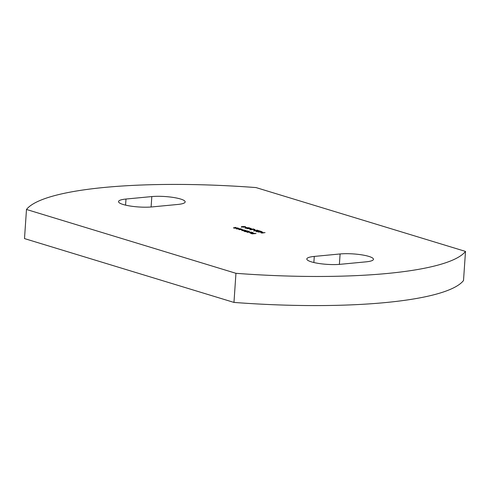 <?xml version="1.0" encoding="UTF-8"?>
<svg xmlns="http://www.w3.org/2000/svg" width="490" height="490" viewBox="0 0 490 490"><rect width="100%" height="100%" fill="white"/><g stroke="black" fill="none" stroke-linecap="round" stroke-linejoin="round"><path stroke-width="0.73" d="M340.103 253.961A20.457 3.994 -176.1 0 1 368.829 256.399A20.457 3.994 -176.1 0 1 373.46 259.296A20.457 3.994 -176.1 0 1 365.993 261.85L340.17 264.312A20.457 3.994 -176.1 0 1 318.371 263.393A20.457 3.994 -176.1 0 1 306.814 258.977A20.457 3.994 -176.1 0 1 314.28 256.423L340.103 253.961L339.392 264.38M151.814 196.576A20.457 3.994 -176.1 0 1 180.541 199.014A20.457 3.994 -176.1 0 1 185.171 201.911A20.457 3.994 -176.1 0 1 177.705 204.465L151.882 206.927A20.457 3.994 -176.1 0 1 130.083 206.008A20.457 3.994 -176.1 0 1 118.525 201.592A20.457 3.994 -176.1 0 1 125.991 199.038L151.814 196.576L151.104 206.994M262.769 232.248L257.991 231.997L261.887 231.629L261.286 231.795L262.769 232.248M254.218 230.821L256.105 230.919L253.826 230.729L254.01 230.331L257.795 230.533L256.736 230.055L258.855 230.704L254.322 230.416M250.384 229.657L252.27 229.749L249.992 229.559L250.182 229.167L253.961 229.369L252.901 228.891L255.021 229.534L250.488 229.246M249.104 228.071L249.288 227.746C249.814 228.009 249.502 228.181 248.332 228.254L245.294 228.126C244.749 227.862 245.055 227.691 246.219 227.611L249.612 227.954M245.294 228.126L244.957 227.917M241.405 227.317L241.533 226.588L245.441 226.576L245.325 227.011L241.429 226.95L241.533 226.588L241.429 226.95M242.764 226.735L243.163 226.527M243.659 227.054L243.316 227.133M252.754 232.621L251.241 232.327L253.061 232.579L252.779 233.062L251.591 233.069L249.814 232.517L252.564 232.971L252.754 232.621L252.552 233.081M250.182 232.848L249.802 232.677M244.473 231.537L248.087 231.084L249.343 231.445L249.092 231.942L244.473 231.537M249.061 232.309L249.092 231.942M246.464 231.715L246.121 231.568M238.606 229.302L241.105 228.953L242.36 229.314L242.103 229.816L238.606 229.302M242.078 230.178L242.103 229.816M239.481 229.59L239.108 229.424M233.859 227.875L235.831 227.348L234.251 227.856L237.828 227.954L235.053 228.218L233.552 227.685M234.208 227.63L234.245 227.966M465.5 251.413A220.794 43.132 -176.1 0 1 235.953 273.31L26.485 209.469A220.794 43.132 -176.1 0 1 256.031 187.578L465.5 251.413L463.516 280.531A220.794 43.132 -176.1 0 1 233.969 302.422L24.5 238.587L26.485 209.469M236.499 228.677L238.471 228.15L236.884 228.659L240.461 228.757L237.693 229.02L236.186 228.487M236.842 228.432L236.878 228.769M242.005 230.355L244.057 229.853L242.391 230.337L245.894 230.41L243.953 230.815L247.45 230.888L244.675 231.151L241.729 230.19M242.832 230.079L242.385 230.447M244.479 230.545L243.947 230.925M251.321 232.064L247.15 232.352L251.321 232.064M256.074 233.516L252.277 233.877L250.757 233.412L252.387 233.755L253.557 233.644L252.705 233.228L256.074 233.516M246.568 227.464L244.982 227.139L246.568 227.464M251.75 228.885L246.972 228.64L250.868 228.267L250.274 228.438L251.75 228.885M255.192 230.092L253.606 229.767L255.192 230.092M256.613 231.55L258.5 231.648L256.221 231.458L256.405 231.066L260.19 231.268L259.13 230.784L261.25 231.433L256.717 231.145M262.15 233.069L261.005 232.879L265.078 232.597L262.15 233.069M233.969 302.422L235.953 273.31M233.834 228.242L234.392 227.844M236.474 229.044L237.025 228.646M240.002 229.167L239.818 229.553L241.827 229.73L242.011 229.345L240.002 229.167L239.806 229.669M241.821 229.835L242.011 229.345M241.98 230.723L242.532 230.361M246.985 231.298L246.801 231.684L248.816 231.862L248.994 231.476L246.985 231.298L246.795 231.801M248.804 231.966L248.994 231.476M253.036 232.94L252.754 233.424M249.784 232.879L250.5 232.713M252.191 232.995L250.464 232.468L250.506 232.811L252.185 233.087M250.5 232.934L250.464 232.468M242.746 227.011L243.15 226.729M245.417 226.937L245.3 227.372M243.438 226.815L243.407 227.127L243.426 226.76L245.055 226.925L243.463 226.454M241.797 226.674L243.04 226.797L241.797 226.674L241.827 227.048M243.04 227.152L243.04 226.797M245.049 227.023L245.049 226.613M245.423 228.303L245.447 227.942L248.05 228.168L248.889 227.783L247.566 227.642L245.668 228.218M249.092 228.297L248.889 227.783M250.813 228.757L248.234 228.634L250.807 228.842M249.967 229.92L250.157 229.528M253.802 231.09L253.985 230.698M256.197 231.819L256.38 231.427M261.825 232.113L259.253 231.99L261.819 232.199M125.575 205.132L125.991 199.038M313.863 262.518L314.28 256.423M234 227.721L233.975 228.083M236.633 228.524L236.609 228.885M239.475 229.345L239.451 229.712M242.342 229.553L242.317 229.914M242.183 230.214L242.158 230.582M243.751 230.692L243.726 231.06M246.458 231.476L246.433 231.837M249.324 231.678L249.3 232.046M253.061 232.805L253.036 233.167M250.163 232.603L250.139 232.964M241.558 226.766L241.533 227.133M243.291 226.95L243.261 227.317M243.126 226.582L243.101 226.944M245.392 226.803L245.368 227.17M250.139 229.369L250.114 229.737M253.973 230.539L253.949 230.906M256.368 231.268L256.344 231.635"/></g></svg>
